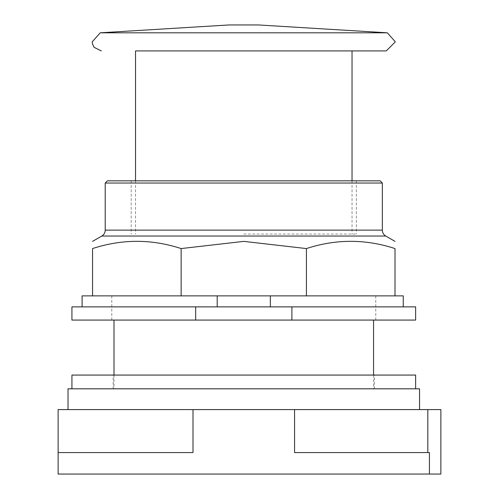<?xml version="1.0" encoding="UTF-8"?>
<svg xmlns="http://www.w3.org/2000/svg" width="499" height="499" viewBox="0 0 499 499"><rect width="100%" height="100%" fill="white"/><g stroke="black" fill="none" stroke-linecap="round" stroke-linejoin="round"><path stroke-width="0.37" stroke-dasharray="2.5 1.87" d="M193.001 409.598L294.56 409.598L294.56 452.568L429.433 452.568L429.433 474.05L429.433 452.568L294.56 452.568L429.433 452.568L429.433 474.05L58.127 474.05L58.127 452.568L193.001 452.568L58.127 452.568L193.001 452.568L193.001 409.598L58.127 409.598L58.127 452.568M294.56 409.598L440.873 409.598L440.873 474.05L429.433 474.05M243.78 320.071L111.801 320.071L243.78 320.071M68.026 388.815L419.534 388.815M243.78 409.598L419.534 409.598L243.78 409.598M71.931 375.067L415.63 375.067M243.78 388.815L415.63 388.815L243.78 388.815M243.78 295.876L111.801 295.876L243.78 295.876M71.931 320.071L415.63 320.071M291.896 320.071L291.896 306.873L415.63 306.873M71.931 306.873L195.664 306.873L195.664 320.071M291.896 306.873L195.664 306.873M403.261 306.873L82.104 306.873L403.261 306.873L403.261 295.876L177.276 295.876L217.202 295.876L217.202 306.873M270.358 306.873L270.358 295.876L217.202 295.876M270.358 295.876L92.552 295.876L177.276 295.876L92.552 295.876L92.552 248.571C122.08 238.927 151.609 238.927 181.143 248.571L243.78 241.379L306.423 248.571C335.952 238.927 365.48 238.927 395.008 248.571L395.008 295.876M82.104 295.876L92.552 295.876M181.143 295.876L181.143 248.571M306.423 295.876L306.423 248.571M105.22 183.033L382.346 183.033M107.416 180.831L380.144 180.831M243.78 180.831L356.361 180.831L243.78 180.831M243.78 234.062L356.361 234.062L243.78 234.062M258.432 24.95L229.128 24.95M135.528 50.929L352.032 50.929M427.811 409.598L427.811 452.568M385.752 236.033L101.808 236.033M105.22 230.126L382.346 230.126M387.343 32.809L100.218 32.809M373.564 375.067L373.564 388.815M114.003 375.067L114.003 388.815M374.387 388.815L374.387 375.067M113.173 388.815L113.173 375.067M111.801 320.071L111.801 295.876M375.759 320.071L375.759 295.876M356.361 180.831L356.361 234.062M131.2 180.831L131.2 234.062M135.528 180.831L135.528 234.062M352.032 180.831L352.032 234.062"/><path stroke-width="0.75" d="M427.811 409.598L440.873 409.598L440.873 474.05L429.433 474.05L429.433 452.568L294.56 452.568L294.56 409.598L427.811 409.598L427.811 452.568M294.56 409.598L193.001 409.598L193.001 452.568L58.127 452.568L58.127 474.05L429.433 474.05M193.001 409.598L58.127 409.598L58.127 452.568M419.534 409.598L419.534 388.815L68.026 388.815L68.026 409.598M415.63 388.815L415.63 375.067L71.931 375.067L71.931 388.815M291.896 306.873L415.63 306.873L415.63 320.071L71.931 320.071L71.931 306.873L291.896 306.873L291.896 320.071M195.664 320.071L195.664 306.873M403.261 306.873L403.261 295.876L395.008 295.876L395.008 248.571C395.008 238.927 395.008 238.927 395.008 248.571C395.008 238.927 395.008 238.927 395.008 248.571C365.48 238.927 335.952 238.927 306.423 248.571L243.78 241.379L181.143 248.571C151.609 238.927 122.08 238.927 92.552 248.571C92.552 238.927 92.552 238.927 92.552 248.571C92.552 238.927 92.552 238.927 92.552 248.571L92.552 295.876L82.104 295.876L82.104 306.873M395.008 295.876L306.423 295.876L306.423 248.571M306.423 295.876L270.358 295.876L270.358 306.873M217.202 306.873L217.202 295.876L270.358 295.876M217.202 295.876L181.143 295.876L181.143 248.571M181.143 295.876L92.552 295.876M385.752 236.033A6.818 6.818 0 0 1 382.346 230.126L105.22 230.126A6.818 6.818 0 0 1 101.808 236.033L385.752 236.033L395.008 241.379M105.22 183.033L107.416 180.831L380.144 180.831L382.346 183.033L105.22 183.033L105.22 230.126M243.78 24.95L258.432 24.95L387.343 32.809L100.218 32.809L229.128 24.95L243.78 24.95M352.032 180.831L352.032 50.929L135.528 50.929L135.528 180.831M243.78 50.929L386.238 50.929L243.78 50.929M373.564 320.071L373.564 375.067M114.003 320.071L114.003 375.067M101.808 236.033L92.552 241.379M382.346 183.033L382.346 230.126M101.322 50.929L94.049 47.299L92.465 43.893L92.228 41.835L100.218 32.809M386.238 50.929L395.333 41.835L387.343 32.809"/></g></svg>

